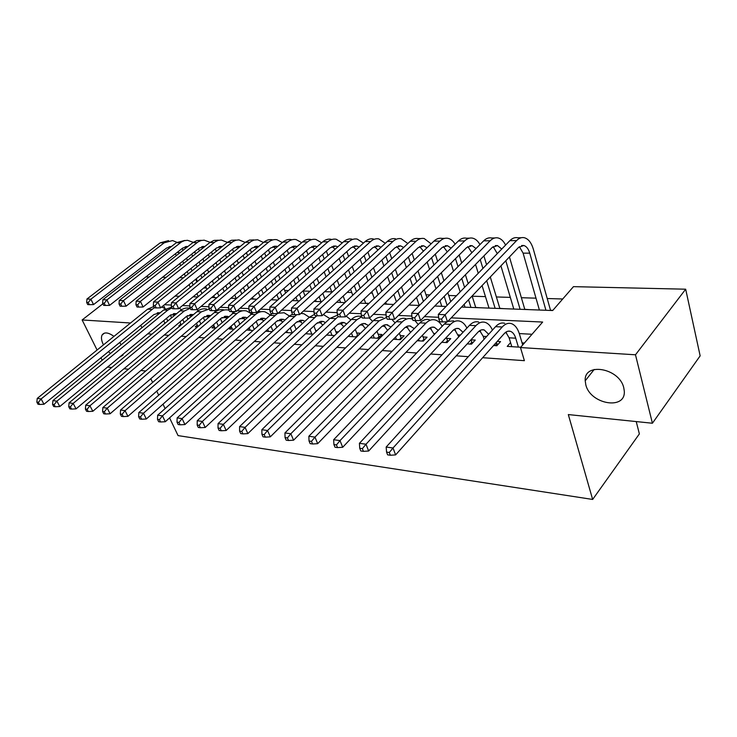 <?xml version="1.0" encoding="UTF-8"?>
<svg xmlns="http://www.w3.org/2000/svg" width="737" height="737" viewBox="0 0 737 737"><rect width="100%" height="100%" fill="white"/><g stroke="black" fill="none" stroke-linecap="round" stroke-linejoin="round"><path stroke-width="1.11" d="M585.795 384.705L585.215 380.799C583.713 361.885 619.55 367.975 623.788 387.874L624.267 390.905C626.118 410.647 590.097 404.327 585.795 384.705M103.466 344.879L103.244 344.437C101.347 340.448 100.969 337.288 102.111 334.967C104.378 331.871 108.33 332.341 113.968 336.385M119.698 342.475L121.135 344.769M636.234 421.573L639.375 433.9L592.649 499.446L178.068 435.604L169.574 417.879M145.908 276.9L149.132 276.974M162.508 277.278L166.074 277.361M179.579 277.665L183.522 277.757M197.424 281.479L196.254 278.798M562.718 298.992L547.204 298.522M535.992 298.172L521.372 297.72M510.317 297.389L496.379 296.956M485.471 296.624L472.177 296.21M456.443 295.73L448.732 295.491M429.864 294.911L426.004 294.8M372.378 293.151L370.416 293.086M351.761 292.515L347.155 292.377M331.742 291.898L324.658 291.686M310.074 291.235L303.137 291.023M288.443 290.571L284.648 290.452M267.503 289.927L266.674 289.899M222.869 288.554L222.381 288.545M206.397 288.047L203.753 287.974M461.555 307.053L552.676 310.535L573.469 286.647L685.677 289.199L635.487 354.792L520.46 347.551L542.653 322.051L451.228 317.859M635.487 354.792L652.411 423.241L700.15 355.86L685.677 289.199M510.566 342.604L507.222 346.39L520.727 347.238M493.55 345.533L496.849 345.736L500.543 341.59L497.254 341.397M467.203 343.875L471.514 344.151L475.245 340.079L470.934 339.821M441.749 342.281L447.009 342.613L450.758 338.615L446.558 338.357M417.151 340.743L423.296 341.12L427.073 337.196L423.001 336.947M393.365 339.25L400.329 339.683L404.125 335.823L400.182 335.584M370.352 337.804L378.081 338.292L381.895 334.487L378.072 334.257M348.076 336.404L356.524 336.938L360.347 333.198L356.644 332.977M326.491 335.049L334.598 335.556M305.579 333.741L313.151 334.211M285.302 332.47L292.368 332.912M265.633 331.235L272.22 331.65M249.272 328.085L247.033 330.065L252.68 330.425M231.455 327.053L229.29 328.951L233.721 329.227M214.126 326.049L212.026 327.873L215.324 328.076M197.276 325.072L195.231 326.813L197.442 326.952M180.878 324.123L178.879 325.791L180.077 325.865M236.678 298.328L236.153 298.301M256.034 299.194L253.16 298.955M273.584 299.867L271.262 299.646M369.025 303.368L365.653 303.239M389.891 304.317L386.354 304.031M411.329 305.136L409.035 304.897M479.732 307.744L475.706 307.43M503.997 308.674L499.843 308.352M529.065 309.632L524.762 309.3M552.814 310.369L550.511 310.286M147.75 333.833L151.942 334.137M164.259 335.013L168.81 335.335M181.247 336.219L186.157 336.569M198.723 337.472L204.02 337.85M216.715 338.753L222.417 339.158M235.241 340.07L241.377 340.503M254.329 341.434L260.916 341.904M274.007 342.834L281.073 343.341M294.293 344.28L301.866 344.815M315.224 345.773L323.331 346.344M336.827 347.311L345.506 347.928M359.149 348.896L368.426 349.559M382.199 350.545L392.112 351.245M406.041 352.24L416.626 352.995M430.694 354L441.997 354.801M456.221 355.814L468.281 356.68M482.652 357.703L524.394 360.679L520.46 347.551M532.013 334.266L519.29 333.575M506.549 332.894L505.02 332.811M480.616 331.493L478.764 331.392M455.54 330.139L453.393 330.019M431.292 328.831L428.87 328.702M407.828 327.569L405.138 327.421M385.101 326.334L382.171 326.178M363.083 325.146L359.932 324.98M341.747 324.004L338.384 323.819M321.056 322.88L317.5 322.686M300.972 321.802L297.232 321.599M281.488 320.752L277.582 320.54M262.565 319.729L258.494 319.508M244.187 318.734L239.967 318.504M226.314 317.767L221.957 317.536M208.949 316.836L204.462 316.588M191.915 315.915L187.447 315.676M175.019 315.003L170.892 314.782M164.904 323.184L163.199 324.805M316.993 330.6L315.676 330.526M338.43 331.89L335.851 331.733M524.394 343.018L522.072 342.88M102.194 360.264L100.951 357.767M97.1 350.029L82.129 319.959L102.913 303.773M123.309 354.027L122.886 355.206L119.293 357.353M110.476 353.493L108.45 351.65M652.411 423.241L568.319 414.572L592.649 499.446M141.928 327.744L140.767 325.284M130.532 322.999L82.129 319.959M145.751 371.006L140.868 370.499M128.478 369.228L123.954 368.758M111.711 367.496L107.538 367.063M150.809 378.726L152.55 382.356M156.76 391.144L158.676 395.133M163.006 404.18L165.106 408.556M438.626 317.288L424.346 316.634M411.882 316.062L398.431 315.445M386.096 314.883L373.429 314.303M361.222 313.741L349.283 313.197M337.205 312.635L325.957 312.129M313.999 311.576L303.404 311.088M291.585 310.553L281.598 310.093M269.899 309.558L260.493 309.125M248.913 308.6L240.059 308.195M228.599 307.67L220.271 307.283M208.921 306.767L201.081 306.408M189.86 305.892L182.481 305.551M171.371 305.044L164.434 304.731M175.019 296.099L179.34 296.265M193.076 296.79L197.82 296.974M211.694 297.508L216.871 297.702M230.884 298.236L236.531 298.457M250.681 298.992L256.817 299.231M271.115 299.775L277.757 300.033M292.211 300.585L299.406 300.853M313.999 301.415L321.783 301.709M336.523 302.271L344.925 302.594M359.822 303.165L368.878 303.515M383.931 304.086L393.678 304.464M408.888 305.044L419.381 305.44M434.747 306.03L446.032 306.463M164.959 308.49L163.568 305.431M167.76 321.019L166.525 318.32M164.977 323.331L163.725 320.632M170.385 315.141L171.61 317.831M159.035 313.741L157.257 312.847M160.215 312.783L153.978 314.506L43.971 404.263L39.54 404.456L38.398 402.328L36.85 402.107L37.992 404.235L39.54 404.456M36.85 402.107L37.237 398.404L147.64 309.172L153.803 306.5M37.237 398.404L41.115 398.947L154.337 307.651M161.661 306.988L165.374 308.775M38.398 402.328L41.115 398.947L43.971 404.263M182.186 248.47L183.034 250.34M186.489 258.245L187.428 260.373M190.975 268.498L192.025 270.903M195.683 279.259L196.862 281.949M200.621 290.553L201.938 293.556M194.457 296.845L194.071 295.97M190.266 287.338L189.077 284.648M185.374 276.264L184.314 273.86M180.712 265.716L179.773 263.579M176.272 255.656L175.443 253.758M198.253 296.615L196.936 293.602M193.14 284.979L191.961 282.289M188.276 273.915L187.226 271.52M183.651 263.385L182.712 261.248M179.229 253.335L178.354 251.474M170.376 247.337L169.003 246.775M171.472 246.48L166.534 248.074L93.535 304.593L89.297 304.667L88.237 302.502L86.662 302.428L87.721 304.584L89.297 304.667M86.662 302.428L86.948 299.01L160.205 242.832L168.561 240.594M86.948 299.01L90.881 299.185L164.194 242.805L172.541 240.566L176.889 242.307M88.237 302.502L90.881 299.185L93.535 304.593M184.093 322.493L182.758 319.526M181.228 324.897L179.883 321.931M186.618 316.293L187.944 319.25M175.286 314.782L173.315 313.713M174.079 313.566L176.594 313.695L170.081 315.381L59.771 406.538L55.293 406.741L54.151 404.585L52.557 404.355L53.7 406.511L55.293 406.741M52.557 404.355L52.926 400.587L163.642 309.973L171.693 307.218M52.926 400.587L56.915 401.149L167.714 310.185L171.979 307.854M179.211 308.259L181.643 309.687M54.151 404.585L56.915 401.149L59.771 406.538M200.879 324.031L199.432 320.788M197.931 326.537L196.484 323.294M203.301 317.5L204.739 320.742M191.979 315.86L189.805 314.598M193.435 314.635L186.636 316.284L76.04 408.878L71.526 409.09L70.384 406.907L68.734 406.667L69.877 408.851L71.526 409.09M68.734 406.667L69.075 402.844L180.086 310.802C183.154 308.342 186.397 307.495 189.824 308.259M69.075 402.844L73.184 403.415L184.268 311.014L190.266 308.269M196.917 309.641L198.373 310.627M70.384 406.907L73.184 403.415L76.04 408.878M218.134 325.643L216.586 322.097M215.011 328.057L213.546 324.713M220.455 318.762L221.994 322.309M209.133 316.993L206.765 315.519M210.736 315.629L203.652 317.214L92.807 411.292L88.247 411.513L87.104 409.293L85.409 409.053L86.551 411.264L88.247 411.513M85.409 409.053L85.713 405.157L196.991 311.65C200.059 309.162 203.301 308.296 206.728 309.07M85.713 405.157L89.951 405.755L201.293 311.871L209.271 309.006M214.172 310.609L215.572 311.613M87.104 409.293L89.951 405.755L92.807 411.292M235.877 327.339L234.209 323.46M232.358 329.144L231.086 326.196M238.088 320.079L239.737 323.958M226.766 318.181L224.195 316.468M228.525 316.661L221.146 318.163L110.089 413.779L105.483 414.001L104.341 411.753L102.59 411.504L103.733 413.752L105.483 414.001M102.59 411.504L102.867 407.552L214.375 312.525C217.443 309.991 220.685 309.116 224.112 309.899M102.867 407.552L107.243 408.16L218.797 312.746C221.874 310.213 225.117 309.328 228.534 310.111L229.096 310.268M231.906 311.604L233.26 312.645M104.341 411.753L107.243 408.16L110.089 413.779M198.511 248.701L199.441 250.81M202.924 258.899L203.946 261.285M207.521 269.613L208.672 272.285M212.357 280.852L213.647 283.846M217.452 292.681L218.88 296.007M206.977 289.374L205.678 286.38M201.947 277.785L200.777 275.104M197.157 266.766L196.116 264.371M192.597 256.264L191.675 254.136M214.559 297.61L213.758 295.767M209.934 286.923L208.645 283.929M204.932 275.343L203.771 272.672M200.169 264.334L199.137 261.948M195.627 253.841L194.688 251.741M186.728 247.439L185.153 246.738M187.981 246.462L182.739 248.037L109.573 305.376L105.299 305.44L104.239 303.248L102.618 303.174L103.677 305.367L105.299 305.44M102.618 303.174L102.876 299.71L176.309 242.731L184.665 240.465M102.876 299.71L106.929 299.895L181.505 241.939L184.443 240.649L187.53 240.308L193.269 242.316M104.239 303.248L106.929 299.895L109.573 305.376M215.287 248.959L216.3 251.326M219.801 259.608L220.925 262.271M224.527 270.801L225.78 273.768M229.502 282.566L230.902 285.882M234.735 294.957L236.208 298.439M224.159 291.566L222.74 288.241M218.972 279.424L217.701 276.439M214.043 267.89L212.91 265.219M209.363 256.918L208.35 254.532M227.189 289.005L225.78 285.689M222.04 276.882L220.778 273.897M217.139 265.357L216.005 262.694M212.486 254.403L211.464 252.026M203.523 247.568L201.745 246.711M204.923 246.453L199.386 248.01L126.091 306.177L121.771 306.251L120.711 304.022L119.044 303.948L120.103 306.168L121.771 306.251M119.044 303.948L119.274 300.429L192.854 242.63L196.899 240.548L201.21 240.336M119.274 300.429L123.448 300.613L198.17 241.819L201.109 240.52L204.186 240.17L210.109 242.335M120.711 304.022L123.448 300.613L126.091 306.177M232.524 249.235L233.62 251.879M237.139 260.373L238.373 263.33M242.003 272.082L243.376 275.38M247.125 284.408L248.645 288.084M252.515 297.407L253.215 299.093M241.819 293.925L240.271 290.24M236.476 281.184L235.094 277.877M231.409 269.106L230.165 266.14M226.6 257.628L225.485 254.974M244.942 291.253L243.403 287.577M239.626 278.531L238.254 275.223M234.596 266.462L233.353 263.496M229.806 255.002L228.7 252.349M220.787 247.706L218.806 246.683M222.334 246.453L216.503 247.982L143.089 307.007L138.731 307.08L137.672 304.823L135.958 304.74L137.018 306.988L138.731 307.08M135.958 304.74L136.152 301.175L209.861 242.519L213.905 240.419L218.216 240.198M136.152 301.175L140.454 301.359L215.287 241.708L218.235 240.382L221.312 240.032L227.411 242.362M137.672 304.823L140.454 301.359L143.089 307.007M250.239 249.548L251.437 252.487M254.974 261.193L256.319 264.472M259.977 273.455L261.46 277.112M265.237 286.389L266.895 290.452M259.986 296.467L258.309 292.386M254.486 283.082L252.975 279.424M249.263 270.415L247.908 267.116M244.325 258.392L243.109 255.444M263.192 293.676L261.524 289.604M257.72 280.309L256.227 276.651M252.542 267.651L251.197 264.371M247.623 255.647L246.416 252.708M238.521 247.872L236.347 246.655M240.234 246.471L234.099 247.945L160.592 307.854L156.198 307.928L155.138 305.643L153.37 305.56L154.429 307.845L156.198 307.928M153.37 305.56L153.536 301.93L227.346 242.418L231.4 240.28L235.702 240.059M153.536 301.93L157.967 302.133L232.901 241.589L235.849 240.244L238.917 239.884L245.209 242.409M155.138 305.643L157.967 302.133L160.592 307.854M254.136 329.126L252.349 324.888M250.193 330.268L249.134 327.744M256.218 321.452L257.996 325.69M244.896 319.425L242.132 317.435M246.812 317.739L245.697 317.343L239.147 319.149L127.916 416.35L123.263 416.58L122.121 414.295L120.315 414.037L121.458 416.322L123.263 416.58M120.315 414.037L120.564 410.021L235.075 311.548M120.564 410.021L125.069 410.647L236.817 313.658C239.884 311.078 243.127 310.176 246.545 310.968L251.455 313.713M237.038 310.811L241.994 310.756M122.121 414.295L125.069 410.647L127.916 416.35M268.452 249.889L269.76 253.15M273.326 262.086L274.772 265.716M278.457 274.947L280.069 278.982M283.883 288.536L285.67 293.022M278.687 299.213L276.863 294.708M273.003 285.136L271.373 281.083M267.632 271.824L266.168 268.185M262.547 259.221L261.23 255.951M281.985 296.292L280.18 291.797M276.338 282.234L274.717 278.19M271.004 268.941L269.539 265.302M265.946 256.356L264.638 253.086M256.762 248.074L254.385 246.628M258.641 246.508L252.211 247.918L178.64 308.729L174.199 308.812L173.14 306.481L171.316 306.399L172.375 308.72L174.199 308.812M171.316 306.399L171.454 302.723L245.338 242.298L249.382 240.133L253.685 239.912M171.454 302.723L176.014 302.916L251.022 241.46L253.961 240.096L257.646 239.783L263.505 242.473M173.14 306.481L176.014 302.916L178.64 308.729M272.93 331.005L271.023 326.371M268.544 331.42L267.697 329.375M274.883 322.889L276.78 327.514M263.542 320.733L260.594 318.439M265.633 318.863L264.224 318.32L257.683 320.153L146.313 418.994L141.615 419.233L140.472 416.921L138.611 416.654L139.754 418.966L141.615 419.233M138.611 416.654L138.823 412.563L253.206 312.589M138.823 412.563L143.475 413.208L255.361 314.588C258.429 311.963 261.672 311.06 265.071 311.852L270.184 314.837M257.987 311.336L260.391 311.631M140.472 416.921L143.475 413.208L146.313 418.994M287.2 250.258L288.609 253.869M292.202 263.045L293.768 267.061M297.481 276.559L299.222 281.018M303.064 290.848L305.007 295.804M297.38 300.779L295.97 297.214M292.073 287.356L290.304 282.879M286.536 273.363L284.943 269.327M281.304 260.124L279.876 256.504M301.322 299.13L299.369 294.164M295.5 284.316L293.741 279.848M290 270.341L288.425 266.315M284.804 257.13L283.386 253.51M275.518 248.295L272.939 246.609M277.573 246.563L276.458 246.25L270.838 247.881L197.24 309.632L192.753 309.715L191.703 307.357L189.824 307.265L190.874 309.623L192.753 309.715M189.824 307.265L189.916 303.533L263.855 242.187C266.462 240.069 269.245 239.267 272.193 239.765M189.916 303.533L194.623 303.736L268.563 242.16C271.179 240.032 273.952 239.221 276.9 239.728L282.345 242.547M191.703 307.357L194.623 303.736L197.24 309.632M292.239 332.903L290.24 327.937M287.439 332.599L286.813 331.079M294.1 324.391L296.127 329.439M282.732 322.106L279.599 319.48M285.007 320.051L283.294 319.333L276.762 321.194L165.309 421.73L160.555 421.979L159.413 419.629L157.497 419.353L158.63 421.702L160.555 421.979M157.497 419.353L157.663 415.189L272.027 313.584M157.663 415.189L162.472 415.861L277.361 313.557M278.116 313.216L284.16 312.764L289.466 316.016M159.413 419.629L162.472 415.861L165.309 421.73M306.491 250.663L308.02 254.661M311.631 264.095L313.326 268.535M317.057 278.3L318.946 283.229M322.815 293.363L324.916 298.835M316.237 301.497L315.629 299.922M311.705 289.761L309.789 284.823M306.002 275.021L304.28 270.571M300.613 261.11L299.065 257.102M321.037 301.682L319.13 296.725M315.233 286.582L313.336 281.645M309.568 271.861L307.863 267.411M304.224 257.968L302.686 253.961M294.828 248.553L292.045 246.582M297.057 246.646L295.638 246.195L290.028 247.853L216.42 310.563L211.888 310.645L210.846 308.25L208.903 308.167L209.953 310.553L211.888 310.645M208.903 308.167L208.958 304.363L282.916 242.068C285.523 239.921 288.296 239.101 291.235 239.608M208.958 304.363L213.813 304.574L287.762 242.04C290.378 239.884 293.151 239.064 296.09 239.571L301.728 242.648M210.846 308.25L213.813 304.574L216.42 310.563M311.834 334.128L310.037 329.577M306.878 333.824L306.509 332.875M313.888 325.975L316.053 331.484M302.492 323.571L299.167 320.549M304.952 321.295L302.935 320.365L296.421 322.262L184.923 424.558L180.123 424.807L178.99 422.43L177 422.144L178.133 424.521L180.123 424.807M177 422.144L177.138 417.907L289.162 316.284L292.442 314.082M177.138 417.907L182.103 418.598L296.744 314.662M300.843 313.428L303.81 313.704L309.337 317.251M178.99 422.43L182.103 418.598L184.923 424.558M326.362 251.114L328.011 255.527M331.641 265.237L333.465 270.129M337.224 280.198L339.26 285.634M343.166 296.09L345.423 302.133M331.926 292.386L329.863 286.923M326.04 276.826L324.188 271.916M320.503 262.179L318.826 257.747M340.595 302.428L339.49 299.508M335.556 289.042L333.511 283.598M329.725 273.51L327.873 268.6M324.225 258.88L322.566 254.458M314.699 248.848L311.723 246.563M317.122 246.748L315.381 246.13L309.789 247.816L236.208 311.53L231.639 311.613L230.598 309.181L228.599 309.089L229.631 311.511L231.639 311.613M228.599 309.089L228.608 305.229L302.548 241.948C305.155 239.765 307.919 238.935 310.848 239.451M228.608 305.229L233.62 305.45L307.541 241.911C310.148 239.728 312.921 238.899 315.841 239.414L321.691 242.768M230.598 309.181L233.62 305.45L236.208 311.53M332.018 335.399L330.434 331.3M334.285 327.643L336.588 333.649M322.834 325.109L319.333 321.664M325.505 322.603L323.175 321.433L316.68 323.368L205.199 427.478L200.344 427.736L199.22 425.313L197.166 425.028L198.29 427.442L200.344 427.736M197.166 425.028L197.249 420.707L309.282 317.297L314.561 314.367M197.249 420.707L202.389 421.426L316.799 315.768M323.386 314.524L329.808 318.559M199.22 425.313L202.389 421.426L205.199 427.478M352.811 336.698L351.466 333.115M355.298 329.393L357.795 335.685M343.792 326.749L340.125 322.806M346.685 323.976L344.05 322.539L337.574 324.51L226.158 430.491L221.257 430.767L220.133 428.308L218.014 428.004L219.138 430.463L221.257 430.767M218.014 428.004L218.06 423.609L330.038 318.338L337.638 315.123M218.06 423.609L223.366 424.346L338.172 316.532M346.215 316.118L350.904 319.932M220.133 428.308L223.366 424.346L226.158 430.491M355.86 336.892L357.5 335.289M374.258 338.053L373.152 335.031M376.976 331.245L379.279 337.095M365.386 328.49L361.572 323.994M368.518 325.432L364.17 323.46L361.803 323.902L359.545 325.293L247.853 433.614L242.897 433.9L241.782 431.403L239.58 431.09L240.704 433.577L242.897 433.9M239.58 431.09L239.58 426.603L351.448 319.416C354.488 316.588 357.685 315.593 361.029 316.44M239.58 426.603L245.08 427.377L356.901 319.692L361.849 316.726M369.301 318.015L372.664 321.378M241.782 431.403L245.08 427.377L247.853 433.614M377.289 338.237L378.929 336.606M396.386 339.435L395.539 337.049M399.343 333.207L401.444 338.55M387.653 330.36L383.701 325.229M391.034 326.979L386.391 324.63L384.032 325.081L381.794 326.5L270.313 436.848L265.302 437.142L264.196 434.609L261.921 434.277L263.026 436.811L265.302 437.142M261.921 434.277L261.856 429.717L373.539 320.521C376.579 317.647 379.758 316.634 383.074 317.49M261.856 429.717L267.549 430.509L379.168 320.807L386.575 317.454M391.78 319.287L395.106 322.907M264.196 434.609L267.549 430.509L270.313 436.848M399.399 339.628L401.029 337.97M419.224 340.872L418.644 339.195M410.61 332.369L406.538 326.509M422.43 335.28L424.319 340.052M414.277 328.619L409.79 325.874L407.46 326.123L404.76 327.744L293.575 440.201L288.517 440.505L287.412 437.925L285.053 437.585L286.159 440.164L288.517 440.505M285.053 437.585L284.933 432.932L396.349 321.673C399.38 318.743 402.54 317.711 405.838 318.577M284.933 432.932L290.839 433.752L402.172 321.958C405.193 319.02 408.353 317.988 411.642 318.854L412.545 319.167M414.903 320.558L418.275 324.538M287.412 437.925L290.839 433.752L293.575 440.201M422.209 341.056L423.83 339.37M442.799 342.346L442.513 341.48M434.314 334.506L430.141 327.836M446.272 337.491L447.949 341.618M438.266 330.379L434.406 327.311C432.204 326.703 430.095 327.412 428.077 329.439L317.684 443.674L312.571 443.987L311.484 441.362L309.033 441.012L310.13 443.628L312.571 443.987M309.033 441.012L308.858 436.267L419.924 322.852C422.937 319.876 426.078 318.826 429.339 319.701M308.858 436.267L314.975 437.115L425.94 323.156C428.943 320.162 432.075 319.112 435.346 319.987C438.082 320.835 440.367 322.926 442.191 326.27M311.484 441.362L314.975 437.115L317.684 443.674M445.765 342.53L447.377 340.816M458.81 336.791L454.526 329.218M470.906 339.849L472.353 343.23M463.039 332.249L458.884 328.601C456.71 327.993 454.618 328.711 452.61 330.775L342.696 447.276L337.528 447.599L336.45 444.936L333.916 444.568L334.994 447.23L337.528 447.599M333.916 444.568L333.668 439.722L444.282 324.077L447.119 321.802M333.668 439.722L340.015 440.606L450.51 324.391C453.495 321.35 456.608 320.263 459.833 321.157C462.707 322.069 465.065 324.391 466.899 328.112M447.829 321.424L453.633 320.862M336.45 444.936L340.015 440.606L342.696 447.276M470.105 344.059L471.698 342.318M484.135 339.232L483.223 336.33L479.741 330.664M496.379 342.373L497.586 344.916M488.64 334.276L484.2 329.936C482.044 329.319 479.971 330.056 477.981 332.157L368.657 451.016L363.433 451.348L362.374 448.64L359.73 448.262L360.798 450.97L363.433 451.348M359.73 448.262L359.416 443.315L469.487 325.349C472.463 322.253 475.549 321.166 478.755 322.06M359.416 443.315L366.013 444.227L475.918 325.671C478.893 322.566 481.97 321.47 485.167 322.364C488.189 323.359 490.612 325.938 492.436 330.102M362.374 448.64L366.013 444.227L368.657 451.016M495.255 345.635L496.839 343.857M518.397 347.09L515.716 338.191C514.546 334.46 512.777 332.166 510.4 331.318C508.272 330.692 506.218 331.447 504.246 333.594L395.612 454.895L390.343 455.245L389.293 452.49L386.557 452.094L387.607 454.849L390.343 455.245M511.8 346.676L509.11 337.813L505.831 332.166M386.557 452.094L386.17 447.037L393.014 447.995L502.229 326.988C505.167 323.829 508.217 322.705 511.377 323.617C514.979 324.888 517.66 328.352 519.419 333.99L522.699 344.971M386.17 447.037L495.568 326.657C498.516 323.506 501.575 322.391 504.734 323.303M389.293 452.49L393.014 447.995L395.612 454.895M346.832 251.612L348.601 256.476M352.249 266.472L354.221 271.879M358.007 282.262L360.19 288.268M364.133 299.065L365.709 303.386M352.765 295.242L350.545 289.217M346.694 278.798L344.695 273.381M340.991 263.339L339.186 258.457M360.715 303.202L360.476 302.548M356.505 291.723L354.304 285.716M350.49 275.306L348.5 269.899M344.833 259.885L343.037 255.011M335.16 249.189L332 246.545M337.776 246.877L335.731 246.066L330.158 247.779L256.642 312.525L252.026 312.608L250.995 310.139L248.922 310.037L249.954 312.506L252.026 312.608M248.922 310.037L248.894 306.113L322.778 241.819C325.376 239.608 328.14 238.77 331.06 239.285M248.894 306.113L254.072 306.343L327.928 241.791C330.526 239.571 333.29 238.724 336.201 239.249L342.254 242.906M250.995 310.139L254.072 306.343L256.642 312.525M367.929 252.155L369.836 257.517M373.493 267.835L375.612 273.796M379.426 284.519L381.775 291.143M385.746 302.317L386.409 304.178M374.249 298.356L371.863 291.714M367.984 280.954L365.838 274.975M362.116 264.62L360.172 259.24M378.109 294.662L375.741 288.029M371.899 277.278L369.762 271.308M366.068 260.981L364.152 255.61M356.238 249.585L352.903 246.536M359.066 247.033L356.699 246.001L351.144 247.743L277.748 313.547L273.086 313.64L272.064 311.125L269.926 311.023L270.949 313.529L273.086 313.64M269.926 311.023L269.853 307.034L343.635 241.69C346.224 239.451 348.979 238.595 351.881 239.12M269.853 307.034L275.196 307.274L348.942 241.653C351.54 239.405 354.285 238.548 357.187 239.083L363.452 243.081M272.064 311.125L275.196 307.274L277.748 313.547M389.68 252.754L391.725 258.669M395.401 269.318L397.676 275.896M401.508 286.997L404.042 294.303M396.414 301.783L393.844 294.45M389.947 283.312L387.634 276.716M383.894 266.02L381.812 260.087M400.394 297.877L397.842 290.553M393.982 279.443L391.688 272.856M387.975 262.188L385.921 256.264M377.961 250.036L374.451 246.527M381.02 247.236L378.33 245.937L372.802 247.696L299.563 314.607L294.855 314.699L293.833 312.147L291.622 312.046L292.644 314.588L294.855 314.699M291.622 312.046L291.502 307.983L365.147 241.561C367.735 239.276 370.471 238.41 373.355 238.954M291.502 307.983L297.029 308.232L370.628 241.524C373.217 239.239 375.953 238.364 378.836 238.908L385.304 243.284M293.833 312.147L297.029 308.232L299.563 314.607M412.121 253.427L414.305 259.949M418.008 270.958L420.44 278.208M424.3 289.705L427.009 297.776M419.252 305.44L416.525 297.444M412.6 285.901L410.122 278.623M406.363 267.568L404.134 261.018M423.388 301.415L420.652 293.335M416.764 281.82L414.314 274.551M410.583 263.524L408.372 256.983M400.366 250.562L396.69 246.527M403.655 247.475L400.652 245.872L395.152 247.66L322.115 315.703L317.361 315.795L316.357 313.207L314.073 313.096L315.077 315.685L317.361 315.795M314.073 313.096L313.888 308.969L387.34 241.423C389.919 239.101 392.646 238.226 395.511 238.77M313.888 308.969L319.609 309.218L392.996 241.386C395.576 239.064 398.302 238.171 401.168 238.724L407.847 243.532M316.357 313.207L319.609 309.218L322.115 315.703M435.281 254.164L437.621 261.359M441.334 272.764L443.941 280.769M447.82 292.7L450.731 301.626M441.776 306.297L439.943 300.733M435.991 288.757L433.338 280.723M429.551 269.272L427.165 262.05M447.129 305.33L444.208 296.385M440.284 284.436L437.658 276.412M433.918 264.988L431.55 257.784M423.462 251.17L419.639 246.536M427.009 247.761L423.692 245.799L418.22 247.623L345.45 316.836L340.651 316.938L339.656 314.303L337.288 314.192L338.283 316.818L340.651 316.938M337.288 314.192L337.058 309.982L410.26 241.275C412.821 238.926 415.53 238.033 418.386 238.585L420.845 238.567M337.058 309.982L342.972 310.24L416.101 241.239C418.671 238.88 421.371 237.977 424.217 238.539L431.117 243.827M339.656 314.303L342.972 310.24L345.45 316.836M459.197 254.993L461.694 262.934M465.416 274.754L468.207 283.607M472.113 296.007L475.761 307.596M465.019 307.182L464.126 304.372M460.146 291.916L457.299 283.036M453.504 271.161L450.952 263.192M470.952 307.412L468.52 299.766M464.586 287.338L461.777 278.475M458.018 266.628L455.494 258.669M447.295 251.87L443.342 246.545M451.127 248.111L447.488 245.725L442.053 247.577L369.606 318.006L364.76 318.117L363.774 315.436L361.323 315.316L362.309 317.997L364.76 318.117M361.323 315.316L361.029 311.032L433.927 241.128C436.488 238.742 439.178 237.83 441.997 238.401L444.678 238.373M361.029 311.032L367.155 311.3L439.971 241.091C442.522 238.696 445.203 237.775 448.022 238.346C450.786 239 453.154 240.944 455.134 244.177M363.774 315.436L367.155 311.3L369.606 318.006M483.896 255.914L486.567 264.684M490.298 276.974L499.889 308.517M489.018 308.103L482.062 285.597M478.249 273.261L475.531 264.454M495.135 308.333L486.687 280.751M482.919 268.443L480.229 259.654M471.892 252.69L467.838 246.573M476.028 248.535L472.076 245.651L466.687 247.531L394.636 319.222L389.735 319.333L388.767 316.606L386.225 316.486L387.201 319.213L389.735 319.333M386.225 316.486L385.866 312.129L458.396 240.981C460.938 238.548 463.601 237.618 466.401 238.198L469.322 238.18M385.866 312.129L392.213 312.405L464.642 240.935C467.175 238.502 469.838 237.572 472.629 238.152C475.512 238.852 477.944 240.999 479.944 244.592M388.767 316.606L392.213 312.405L394.636 319.222M509.442 256.946L524.818 309.476M513.79 309.052L500.93 265.854M497.291 253.629L493.164 246.609M520.11 309.291L505.803 260.76M501.75 249.032L497.493 245.578L492.169 247.485L420.569 320.484L415.631 320.595L414.673 317.822L412.038 317.693L412.996 320.466L415.631 320.595M412.038 317.693L411.615 313.253L483.702 240.824C486.217 238.346 488.861 237.406 491.625 237.996L494.794 237.977M411.615 313.253L418.192 313.538L490.16 240.778C492.675 238.3 495.31 237.351 498.074 237.95C501.077 238.714 503.583 241.091 505.582 245.08M414.673 317.822L418.192 313.538L420.569 320.484M438.81 318.955L439.749 321.774L442.486 321.912L441.546 319.084L438.81 318.955L438.312 314.423L445.139 314.727L516.563 240.612C519.06 238.088 521.667 237.13 524.385 237.738C528.438 238.908 531.432 242.768 533.376 249.299L550.567 310.452M539.392 310.028L523.113 253.15L519.364 246.674M545.924 310.277L529.746 253.16C528.447 248.839 526.467 246.287 523.795 245.495L518.526 247.439L447.47 321.793L442.486 321.912M438.312 314.423L509.875 240.658C512.372 238.143 514.988 237.185 517.724 237.784L521.151 237.756M441.546 319.084L445.139 314.727L447.47 321.793M147.64 309.172L151.601 309.374M177.055 252.487L178.861 252.496M160.205 242.832L164.194 242.805M163.642 309.973L167.714 310.185M180.086 310.802L184.268 311.014M196.991 311.65L201.293 311.871M214.375 312.525L218.797 312.746M193.702 252.524L195.056 252.524M176.309 242.731L180.408 242.703M210.81 252.551L211.703 252.561M192.854 242.63L197.065 242.602M209.861 242.519L214.191 242.491M227.346 242.418L231.796 242.39M232.266 313.428L236.817 313.658M245.338 242.298L249.917 242.27M250.672 314.349L255.361 314.588M263.855 242.187L268.563 242.16M269.631 315.307L274.459 315.547M282.916 242.068L287.762 242.04M289.162 316.284L294.137 316.532M302.548 241.948L307.541 241.911M309.282 317.297L314.413 317.555M330.038 318.338L335.326 318.605M351.448 319.416L356.901 319.692M373.539 320.521L379.168 320.807M396.349 321.673L402.172 321.958M433.982 333.52L435.189 333.594M419.924 322.852L425.94 323.156M458.193 334.902L460.45 335.031M444.282 324.077L450.51 324.391M483.223 336.33L486.595 336.523M469.487 325.349L475.918 325.671M509.11 337.813L515.716 338.191M495.568 326.657L502.229 326.988M322.778 241.819L327.928 241.791M343.635 241.69L348.942 241.653M365.147 241.561L370.628 241.524M387.34 241.423L392.996 241.386M410.26 241.275L416.101 241.239M433.927 241.128L439.971 241.091M458.396 240.981L464.642 240.935M497.134 253.095L497.807 253.104M483.702 240.824L490.16 240.778M523.113 253.15L529.746 253.16M509.875 240.658L516.563 240.612M585.215 380.799L594.188 369.458M102.111 334.967L104.414 333.133M157.967 312.709L160.159 312.829M169.814 246.573L171.362 246.563M190.634 314.432L193.186 314.57M207.65 315.335L210.202 315.473M225.144 316.256L227.696 316.394M186.028 246.527L187.907 246.517M202.675 246.471L204.904 246.462M219.792 246.425L222.132 246.416M237.388 246.37L239.737 246.361M243.146 317.205L245.697 317.343M255.499 246.315L257.83 246.305M261.672 318.191L264.224 318.32M274.127 246.259L276.458 246.25M280.751 319.195L283.294 319.333M293.308 246.195L295.638 246.195M300.401 320.236L302.935 320.365M313.059 246.14L315.381 246.13M320.659 321.304L323.175 321.433M341.535 322.401L344.05 322.539M363.074 323.543L365.57 323.672M385.294 324.713L387.782 324.842M408.252 325.929L410.712 326.058M431.956 327.182L434.406 327.311M456.461 328.472L458.884 328.601M481.805 329.808L484.2 329.936M508.023 331.189L510.4 331.318M333.419 246.075L335.731 246.066M354.405 246.011L356.699 246.001M376.045 245.946L378.33 245.937M398.376 245.882L400.652 245.872M421.426 245.808L423.692 245.799M445.24 245.734L447.488 245.725M469.856 245.661L472.076 245.651M495.301 245.587L497.493 245.578M521.63 245.504L523.795 245.495"/></g></svg>
